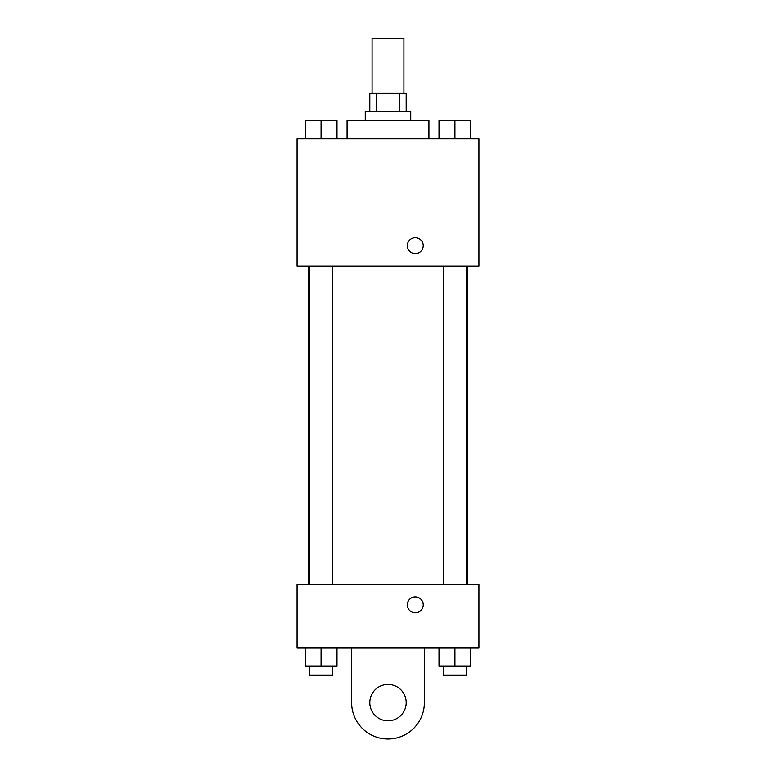<?xml version="1.0" encoding="UTF-8"?>
<svg xmlns="http://www.w3.org/2000/svg" width="776" height="776" viewBox="0 0 776 776"><rect width="100%" height="100%" fill="white"/><g stroke="black" fill="none" stroke-linecap="round" stroke-linejoin="round"><path stroke-width="1.16" d="M403.918 93.362L403.918 38.8L372.082 38.8L372.082 93.362M376.341 111.55L376.341 93.362L369.812 93.362L369.812 111.55M376.341 93.362L406.188 93.362L406.188 111.55M399.659 111.55L399.659 93.362M365.263 120.639L365.263 111.55L410.737 111.55L410.737 120.639M428.924 138.826L428.924 120.639L347.076 120.639L347.076 138.826M297.072 138.826L478.928 138.826L478.928 266.129L297.072 266.129L297.072 138.826M415.276 253.645A7.954 7.954 0 0 1 408.389 241.714A7.954 7.954 0 0 1 422.173 241.714A7.954 7.954 0 0 1 415.276 253.645M297.072 584.396L478.928 584.396L478.928 648.047L297.072 648.047L297.072 584.396L478.928 584.396M439.012 138.826L439.012 120.639L470.838 120.639L470.838 138.826L470.838 120.639M454.93 138.826L454.93 120.639M466.289 120.639L443.562 120.639M305.162 138.826L305.162 120.639L336.988 120.639L336.988 138.826L336.988 120.639M321.07 138.826L321.07 120.639M332.438 120.639L309.711 120.639M439.012 648.047L439.012 666.235L470.838 666.235L470.838 648.047L470.838 666.235M454.93 666.235L454.93 648.047M466.289 666.235L466.289 675.324L443.562 675.324L443.562 666.235M305.162 648.047L305.162 666.235L336.988 666.235L336.988 648.047L336.988 666.235M321.07 666.235L321.07 648.047M332.438 666.235L332.438 675.324L309.711 675.324L309.711 666.235M407.322 604.834A7.954 7.954 0 0 1 419.253 597.947A7.954 7.954 0 0 1 419.253 611.731A7.954 7.954 0 0 1 407.322 604.834M424.375 648.047L424.375 702.61A36.375 36.375 0 0 1 388 738.985A36.375 36.375 0 0 1 351.625 702.61L351.625 648.047M388 720.797A18.188 18.188 0 0 1 372.247 693.511A18.188 18.188 0 0 1 403.753 693.511A18.188 18.188 0 0 1 388 720.797M467.656 584.396L467.656 266.129M308.344 584.396L308.344 266.129M443.562 266.129L443.562 584.396M466.289 266.129L466.289 584.396M332.438 584.396L332.438 266.129M309.711 584.396L309.711 266.129"/></g></svg>

